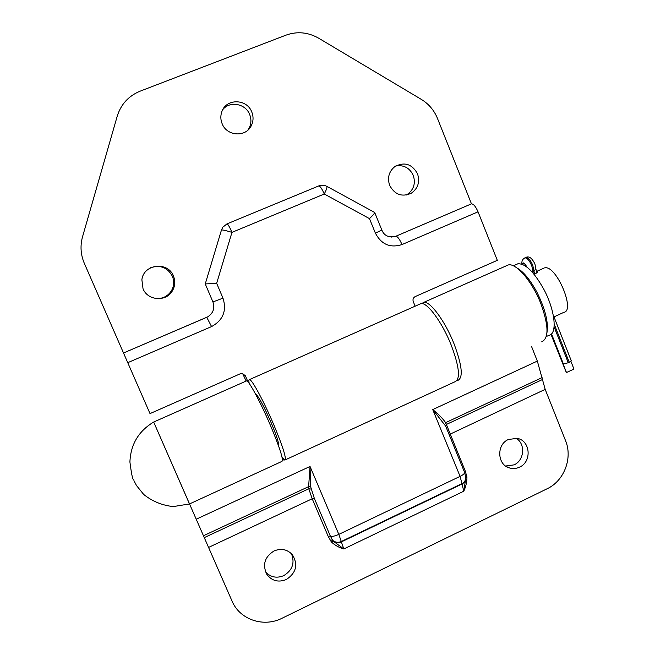 <?xml version="1.0" encoding="UTF-8"?>
<svg xmlns="http://www.w3.org/2000/svg" width="655" height="655" viewBox="0 0 655 655"><rect width="100%" height="100%" fill="white"/><g stroke="black" fill="none" stroke-linecap="round" stroke-linejoin="round"><path stroke-width="0.98" d="M546.958 332.65C548.628 322.612 545.312 309.193 537.01 292.392C530.19 279.742 523.435 271.555 516.746 267.821M546.286 336.555L549.07 335.278C557.52 334.025 555.145 310.388 543.838 289.313C534.013 271.8 525.343 263.302 517.827 263.809L516.099 264.571M173.436 275.992C175.499 281.208 175.114 286.227 172.273 291.049C165.985 302.061 147.637 300.678 143.027 288.732L141.881 279.759C143.592 263.94 167.934 261.148 173.436 275.992M156.16 298.582C162.612 298.844 167.631 296.338 171.233 291.066C174.042 286.317 174.426 281.372 172.38 276.23C167.516 267.469 160.287 264.636 150.691 267.723M417.513 173.755C420.109 181.975 418.013 188.476 411.225 193.266C401.933 197.278 394.752 194.666 389.676 185.414C387.171 177.841 388.865 171.577 394.777 166.632C404.405 161.572 411.987 163.947 417.513 173.755M406.108 195.1L407.042 194.592C413.747 189.86 415.819 183.449 413.256 175.344C409.539 167.778 403.685 164.675 395.685 166.026M222.135 123.713C226.786 136.248 245.789 137.525 251.25 125.768C253.444 121.322 253.624 116.729 251.774 111.989C246.935 98.627 226.139 98.316 221.84 111.661C220.416 115.665 220.514 119.677 222.135 123.713M247.803 130.189L249.146 128.069C251.307 123.68 251.479 119.153 249.653 114.478C245.592 103.572 229.749 100.665 222.757 109.647M255.63 394.212L255.835 394.187C258.684 396.447 263.834 406.075 271.301 423.056C276.934 436.574 279.292 444.025 278.4 445.408M285.269 459.867L455.102 381.693C460.645 378.975 459.302 366.653 451.066 344.718C442.035 321.998 427.003 301.865 420.968 303.609L419.585 304.223M249.219 383.494C248.654 380.735 248.761 379.425 249.547 379.556C251.995 379.425 264.055 401.752 273.888 425.005C283.14 447.316 286.767 459.016 284.761 460.097L282.108 457.46M326.861 186.356L326.951 186.405C327.295 187.183 326.411 189.721 324.282 194.011C322.072 188.927 320.254 186.225 318.829 185.897L227.08 223.846C228.079 224.362 229.708 227.203 231.96 232.369L216.666 283.32L222.978 298.164C226.917 310.716 223.118 320.189 211.573 326.575L127.75 362.682L84.348 263.392C80.655 254.689 80.049 245.813 82.538 236.766L117.237 116.156C120.987 104.219 128.65 95.876 140.227 91.127L285.989 35.141C297.173 31.162 308.071 32.185 318.69 38.211L421.337 99.396C428.763 103.94 434.159 110.31 437.515 118.514L471.461 203.844C473.565 203.951 475.759 206.603 478.044 211.819L497.317 260.338L415.188 296.584C413.24 297.697 412.593 299.351 413.248 301.562L415.139 306.196M127.75 362.682L150.011 413.6L240.279 373.768L242.325 373.465L245.379 375.765L248.032 381.98M211.573 326.575L206.751 317.315L123.517 352.988L207.709 316.848C213.26 313.205 215.004 308.227 212.924 301.93L205.252 283.942L221.48 229.962L222.839 227.17L226.982 223.863M189.156 503.163L189.492 503.949L281.855 461.439C283.795 460.383 280.135 448.691 270.859 426.38C261.017 403.12 249.006 380.752 246.624 380.85L246.133 381.071L242.628 373.514M318.723 185.922L320.729 185.365M391.387 237.085L395.882 236.234L471.436 203.852M374.611 212.449L374.709 212.531C374.603 213.366 372.859 215.397 369.477 218.623L324.282 194.011L231.96 232.369C226.196 230.609 222.7 229.807 221.48 229.962M216.666 283.32L205.252 283.942M534.472 274.216C536.584 273.143 537.575 272.292 537.452 271.661L536.273 271.596L543.322 268.403M544.452 267.903L545.165 267.797C556.627 265.815 575.532 310.855 563.881 312.329L553.598 317.077M246.624 380.85L153.679 422.033C138.582 431.121 130.656 444.442 129.911 461.971C133.022 485.985 133.653 477.102 133.988 480.786L136.518 485.56L143.658 494.419C152.32 501.353 162.194 505.406 173.297 506.577L189.492 503.949L153.679 422.033L232.656 602.469C240.974 620.154 264.161 627.416 282.018 618.255L547.212 488.72C563.685 481.048 572.429 459.27 566.067 441.978L545.189 389.365L537.337 361.093L531.549 346.503M522.731 264.514L523.337 263.351C524.327 263.343 525.384 264.481 526.497 266.757M551.404 333.968L563.415 364.024L551.51 333.862M553.999 316.905L571.258 360.725L569.244 362.289L554.22 324.184M554.105 326.829L568.262 362.747L569.244 362.289M568.262 362.747L563.415 364.024M551.183 334.165L566.346 372.572L573.968 369.101L570.898 361.306M566.346 372.572L550.978 334.337M566.501 372.597L551.289 334.066M274.019 550.97C264.694 556.889 262.287 564.667 266.798 574.32C271.817 580.936 278.334 582.672 286.325 579.519C296.281 572.838 298.295 564.561 292.376 554.703C287.291 549.324 281.175 548.079 274.019 550.97M265.562 571.946C270.63 577.301 276.705 578.529 283.771 575.622C292.474 570.218 295.028 562.899 291.434 553.672M508.403 439.472C496.195 444.573 497.178 465.107 509.754 468.014C513.086 468.923 516.353 468.628 519.554 467.13C532.179 461.783 530.403 440.397 517.139 438.367L508.403 439.472M505.619 466.024L514.077 464.862C524.475 460.383 525.695 443.599 516.009 438.187M506.323 265.791L508.133 264.997C515.903 262.475 532.351 281.519 540.989 303.977C548.726 325.707 548.972 338.324 541.718 341.82M421.755 303.568L423.711 302.389C429.803 300.629 444.876 320.721 453.899 343.441C462.119 365.367 463.429 377.698 457.829 380.432L457.026 380.481M284.016 459.663L282.502 460.367M196.205 519.227L310.036 466.458L310.699 486.927L308.62 486.64L310.036 466.458L338.815 534.374L341.296 541.505L461.955 483.611L460.08 476.373L338.815 534.374C334.533 536.273 331.7 536.813 330.316 535.995L333.018 540.989L343.818 548.964L463.773 491.217L461.955 483.611C464.403 482.326 465.68 480.393 465.779 477.798L464.6 472.402L445.654 426.086L432.742 409.58C438.293 414.034 442.592 418.381 445.646 422.639L465.222 470.945L466.941 476.996C466.95 481.916 465.893 486.657 463.773 491.217L465.738 478.633M465.746 478.437C465.574 480.942 464.297 482.817 461.922 484.053L341.361 541.906L343.818 548.964C339.061 547.629 334.91 545.288 331.356 541.939L328.204 536.396L312.214 498.758L308.783 488.769L204.254 537.632M310.699 486.927L314.31 498.299L312.214 498.758L208.544 547.433M542.078 377.599L445.646 422.639L444.761 424.284M542.381 379.572L446.554 424.366L445.654 426.086M466.712 475.317L465.615 475.751M466.941 476.996L465.779 477.29M311.01 489.056L308.783 488.769L308.62 486.64L203.443 535.765M331.356 541.939L333.018 540.989C335.565 542.88 338.348 543.192 341.361 541.906L341.296 541.505C337.8 542.921 334.754 542.365 332.167 539.843L330.308 540.604M478.044 211.819L401.998 244.569C390.233 248.27 381.366 244.462 375.397 233.155L369.477 218.623M374.709 212.531L381.832 230.036L375.397 233.155M395.882 236.234L395.898 236.234C397.651 236.504 399.689 239.28 401.998 244.569M222.978 298.164L212.924 301.93M206.751 317.315L207.709 316.848M245.379 375.765L243.341 374.611M524.565 258.029L524.966 257.849C527.209 257.931 529.477 260.551 531.754 265.701L533.014 271.588L532.048 271.899M526.841 267.011C524.508 262.655 523.042 261.779 522.428 264.383M521.969 264.211C521.486 261.247 522.485 259.134 524.966 257.849L525.957 257.407C529.027 255.851 532.007 258.029 534.898 263.94L535.864 268.681L534.013 271.145L532.752 265.259C530.476 260.109 528.208 257.489 525.957 257.407L525.556 257.587M534.537 274.183L534.013 271.145L533.014 271.588L533.162 273.16M464.6 472.402C464.78 473.442 463.273 474.769 460.08 476.373L432.742 409.58L537.337 361.093M449.15 434.601L545.189 389.365M328.204 536.396L330.316 535.995L314.31 498.299M465.222 470.945L464.264 471.567M513.323 265.807L517.827 263.809M171.233 291.066L172.273 291.049M407.042 194.592L411.225 193.266M249.146 128.069L251.25 125.768M374.685 212.49L326.951 186.405C324.323 185.029 321.613 184.866 318.829 185.897L227.08 223.846L222.839 227.17M420.968 303.609L249.547 379.556M381.832 230.036C384.198 235.841 388.882 237.912 395.898 236.234L471.461 203.844M278.391 442.698L277.548 443.083M257.628 396.005L256.776 396.381M535.864 268.681L536.674 272.889M266.356 573.592L266.798 574.32M506.683 466.712L509.754 468.014M508.133 264.997L423.711 302.389"/></g></svg>
